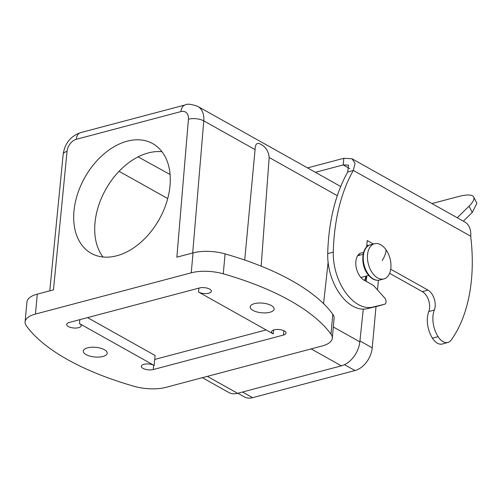 <?xml version="1.0" encoding="UTF-8"?>
<svg xmlns="http://www.w3.org/2000/svg" width="502" height="502" viewBox="0 0 502 502"><rect width="100%" height="100%" fill="white"/><g stroke="black" fill="none" stroke-linecap="round" stroke-linejoin="round"><path stroke-width="0.75" d="M82.353 182.17A62.894 42.695 119.3 0 1 152.733 143.616A62.894 42.695 119.3 0 1 161.625 214.8A62.894 42.695 119.3 0 1 91.245 253.347A62.894 42.695 119.3 0 1 82.353 182.17M102.998 257.005A62.894 42.695 119.3 0 1 103.362 193.941A62.894 42.695 119.3 0 1 161.989 151.73M167.718 198.56L119.062 171.295M170.078 174.527L138.075 156.862M173.868 385.229L321.939 346.054A29.147 11.766 -174.8 0 0 332.299 338.235L334.112 318.312A29.147 11.766 -174.8 0 0 332.807 314.258A218.627 88.226 -174.8 0 0 225.084 253.886A29.147 11.766 -174.8 0 0 193.05 252.889L176.861 257.181L188.426 119.238A10.931 4.468 -175.2 0 1 203.781 120.869L255.079 149.615L244.712 260.055M49.773 290.834L63.177 154.239A10.931 4.355 -174.4 0 1 67.055 151.384L53.463 289.861L37.273 294.147A29.147 11.766 -174.8 0 0 26.913 301.966L25.1 321.889A29.147 11.766 -174.8 0 0 26.405 325.949A218.627 88.226 -174.8 0 0 134.128 386.314A29.147 11.766 -174.8 0 0 166.162 387.312L173.861 385.272M37.273 294.147L35.46 314.07A29.147 11.766 -174.8 0 0 25.1 321.889M255.079 149.615C255.223 143.873 257.118 142.11 260.758 144.312C265.79 146.967 268.595 151.366 269.179 157.515L261.147 266.167M266.518 303.76A12.023 4.851 -174.8 0 0 250.178 306.873A12.023 4.851 -174.8 0 0 257.79 312.162A12.023 4.851 -174.8 0 0 274.13 309.05A12.023 4.851 -174.8 0 0 266.518 303.76M90.881 356.364A12.023 4.851 -174.8 0 0 107.221 353.251A12.023 4.851 -174.8 0 0 99.609 347.961A12.023 4.851 -174.8 0 0 83.269 351.074A12.023 4.851 -174.8 0 0 90.881 356.364M378.389 280.285L377.51 289.936M375.998 306.559L372.246 347.836A20.406 13.855 119.3 0 1 354.97 370.551L252.6 397.666A20.406 13.855 119.3 0 1 244.317 396.875L237.86 393.254M365.952 277.851L366.529 278.171L366.196 281.346M363.272 309.144L359.834 341.849A21.862 14.84 119.3 0 1 341.36 365.845L237.603 393.323A21.862 14.84 119.3 0 1 228.73 392.47L202.35 377.686M372.277 272.768A18.216 11.176 -104.8 0 1 367.502 255.098A18.216 11.176 -104.8 0 1 374.536 243.727A18.216 11.176 -104.8 0 1 386.12 249.902A18.216 11.176 -104.8 0 1 390.895 267.572A18.216 11.176 -104.8 0 1 383.861 278.949A18.216 11.176 -104.8 0 1 372.277 272.768M79.849 319.648L79.492 323.595L154.177 365.45L155.087 355.485L87.511 317.615M266.129 329.927L154.723 359.432M328.107 262.351L323.564 303.666M79.492 323.595A7.285 2.943 -174.8 0 1 81.186 325.729A7.285 2.943 -174.8 0 1 73.662 327.994A7.285 2.943 -174.8 0 1 66.672 324.405A7.285 2.943 -174.8 0 1 69.263 322.453L199.451 287.972A7.285 2.943 -174.8 0 1 207.307 288.179A7.285 2.943 -174.8 0 1 211.373 291.248A7.285 2.943 -174.8 0 1 206.473 293.557A7.285 2.943 -174.8 0 1 198.554 292.064L273.239 333.918L273.596 329.99M154.177 365.45A7.285 2.943 -174.8 0 0 146.258 363.95A7.285 2.943 -174.8 0 0 141.357 366.259A7.285 2.943 -174.8 0 0 145.423 369.328A7.285 2.943 -174.8 0 0 153.279 369.535L283.473 335.06A7.285 2.943 -174.8 0 0 286.058 333.102A7.285 2.943 -174.8 0 0 279.068 329.513A7.285 2.943 -174.8 0 0 271.544 331.778A7.285 2.943 -174.8 0 0 273.239 333.918M198.554 292.064L198.911 288.117M366.717 275.949L366.529 278.171M332.299 338.235A29.147 11.766 -174.8 0 0 330.994 334.175A218.627 88.226 -174.8 0 0 223.271 273.81A29.147 11.766 -174.8 0 0 191.237 272.812L35.46 314.07M368.167 245.779L366.855 245.039M373.432 244.016L367.2 240.521L366.711 246.921M363.435 252.801A14.577 8.835 -105.9 0 0 361.176 252.958A14.577 8.835 -105.9 0 0 355.836 261.743A14.577 8.835 -105.9 0 0 364.157 280.204L373.494 285.437L384.752 298.044A3.646 2.209 -105.9 0 1 386.057 301.677A3.646 2.209 -105.9 0 1 384.714 304.212A3.646 2.209 -105.9 0 1 384.657 304.225L372.804 307.098A43.724 26.512 -105.9 0 1 333.284 252.067A182.188 110.459 -105.9 0 1 353.32 170.423L355.058 163.332L352.009 158.764L343.807 158.293L307.525 167.9M352.009 158.764L464.708 221.922A21.862 14.84 119.3 0 1 470.744 236.229L353.32 170.423L347.748 172.01L348.444 165.12L343.199 164.932L315.381 172.299M431.94 203.561L458.546 196.514A36.439 9.5 153.1 0 1 473.712 197.029A36.439 9.5 153.1 0 1 469.044 206.171L472.231 212.446L476.9 203.304L473.712 197.029M457.266 217.755L469.044 206.171M463.365 221.169L472.231 212.446M379.192 305.781A3.646 2.209 -105.9 0 1 379.135 305.8A3.646 2.209 -105.9 0 1 379.085 305.812L367.232 308.686A43.724 26.512 -105.9 0 1 327.712 253.661A182.188 110.459 -105.9 0 1 347.748 172.01M390.707 269.216L427.911 290.062A12.751 7.731 -105.9 0 1 434.362 309.972A21.862 13.253 -105.9 0 0 438.045 336.629A14.577 8.835 -105.9 0 0 447.979 342.402A14.577 8.835 -105.9 0 0 451.273 339.961A145.749 88.365 -105.9 0 0 470.725 236.455L470.744 236.229M447.979 342.402L442.406 343.989A14.577 8.835 -105.9 0 1 432.473 338.222A21.862 13.253 -105.9 0 1 428.79 311.56A12.751 7.731 -105.9 0 0 422.333 291.649L389.59 273.301M358.61 254.533A14.577 8.835 -105.9 0 1 360.116 255.079M372.246 347.836L359.928 340.933M344.485 364.678L354.97 370.551M252.6 397.666L242.529 392.018M333.322 326.997L359.834 341.849M365.858 276.175A18.216 11.176 -104.8 0 1 364.559 280.43M368.079 273.879A18.216 11.176 -104.8 0 1 363.304 256.208A18.216 11.176 -104.8 0 1 370.338 244.838C361.898 246.237 359.99 263.807 367.439 273.797C371.254 278.949 375.327 281.032 379.669 280.06A18.216 11.176 -104.8 0 1 368.079 273.879M382.235 260.532A43.724 17.589 -34.8 0 0 386.12 249.902M311.102 348.884L341.36 365.845M153.675 365.192L153.279 369.535M283.473 335.06L283.868 330.711M207.345 376.362L237.603 393.323M269.179 157.515L337.288 195.686M188.426 119.238A10.931 7.423 119.3 0 0 180.977 111.576A10.931 6.708 -104.8 0 1 185.182 104.937C187.139 103.632 191.337 104.115 197.763 106.386A21.862 14.84 119.3 0 1 203.781 120.869L192.705 252.983M332.807 314.258L330.994 334.175M225.084 253.886L223.271 273.81M180.977 111.576L76.298 139.299A10.931 6.708 -104.8 0 1 80.502 132.66L185.182 104.937M67.055 151.384A10.931 7.423 119.3 0 1 76.298 139.299M193.05 252.889L191.237 272.812M343.807 158.293L343.199 164.932L349.775 168.616M333.284 252.067L327.712 253.661M438.045 336.629L432.473 338.222M434.362 309.972L428.79 311.56M427.911 290.062L422.333 291.649M384.657 304.225L379.085 305.812M372.804 307.098L367.232 308.686M365.048 280.7L366.284 276.062M368.688 275.429L360.913 277.487M363.09 254.294L357.656 255.731M374.536 243.727L370.338 244.838M383.861 278.949L379.669 280.06M197.763 106.386L340.714 186.499M63.177 154.239C64.814 143.39 70.587 136.199 80.502 132.66M384.714 304.212L379.135 305.8"/></g></svg>
